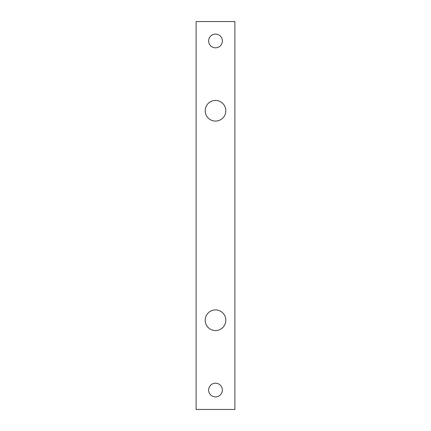 <?xml version="1.0" encoding="UTF-8"?>
<svg xmlns="http://www.w3.org/2000/svg" width="431" height="431" viewBox="0 0 431 431"><rect width="100%" height="100%" fill="white"/><g stroke="black" fill="none" stroke-linecap="round" stroke-linejoin="round"><path stroke-width="0.65" d="M215.5 309.916A10.317 10.317 0 0 0 205.183 320.233A10.317 10.317 0 0 0 215.5 330.55A10.317 10.317 0 0 0 225.817 320.233A10.317 10.317 0 0 0 215.5 309.916M215.5 100.45A10.317 10.317 0 0 0 205.183 110.767A10.317 10.317 0 0 0 215.5 121.084A10.317 10.317 0 0 0 225.817 110.767A10.317 10.317 0 0 0 215.5 100.45M215.5 383.191A6.864 6.864 0 0 0 208.636 390.055A6.864 6.864 0 0 0 215.5 396.919A6.864 6.864 0 0 0 222.364 390.055A6.864 6.864 0 0 0 215.5 383.191M215.5 34.081A6.864 6.864 0 0 0 208.636 40.945A6.864 6.864 0 0 0 215.5 47.809A6.864 6.864 0 0 0 222.364 40.945A6.864 6.864 0 0 0 215.5 34.081M234.895 409.45L234.895 21.55L196.105 21.55L196.105 409.45L234.895 409.45"/></g></svg>
